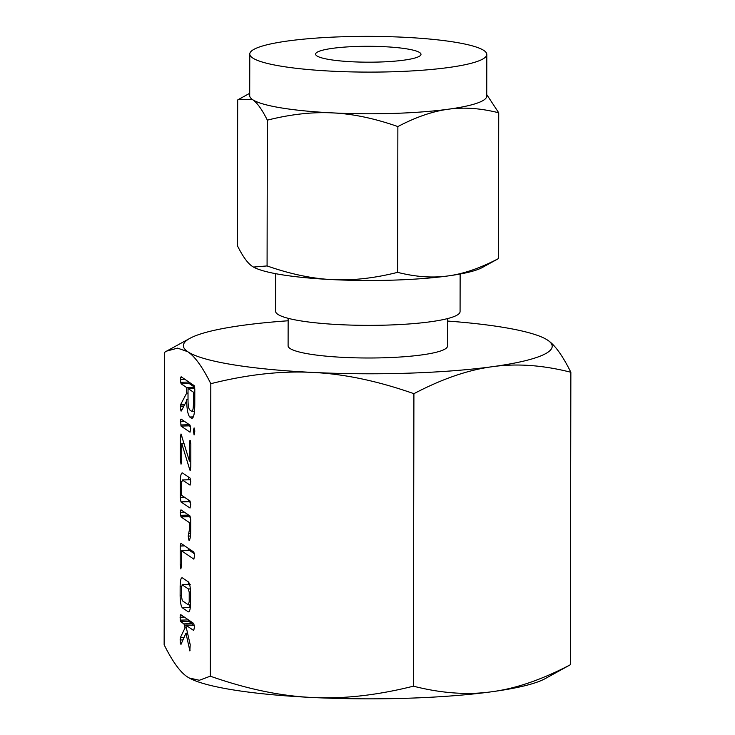 <?xml version="1.0" encoding="UTF-8"?>
<svg xmlns="http://www.w3.org/2000/svg" width="735" height="735" viewBox="0 0 735 735"><rect width="100%" height="100%" fill="white"/><g stroke="black" fill="none" stroke-linecap="round" stroke-linejoin="round"><path stroke-width="1.1" d="M193.424 430.508L194.095 427.908L194.775 431.436L194.086 434.964L193.424 430.508L194.747 430.471M190.043 425.152L190.714 428.725L190.025 432.198L181.067 426.098L180.534 419.74L181.076 419.051L190.043 425.152M182.032 419.694L180.534 419.74L181.076 419.051M190.797 466.808L190.19 470.62L189.832 469.895L181.747 443.462L181.72 460.625L181.03 464.208L180.369 459.706L180.406 436.912L181.012 433.972L189.455 461.139L189.483 443.086L190.163 440.384L190.834 444.004L190.797 466.808M190.411 440.862L189.685 440.881L190.163 440.384M190.732 504.559L190.025 508.06L180.985 501.904L180.305 497.393L180.332 481.453C180.461 475.407 181.205 472.577 182.546 472.972L190.08 478.099L190.769 481.655L190.062 485.146L182.289 479.927L190.604 479.734L182.5 480.001L181.683 482.307L181.655 495.298L190.034 501.004L190.732 504.559M190.705 519.636L190.687 531.12C190.641 536.146 190.117 539.343 189.106 540.703L188.197 536.109L189.336 530.1L189.345 522.585L180.966 516.88L180.277 512.442L180.975 509.833L190.016 515.988L190.705 519.636M181.912 510.467L180.424 510.513L180.975 509.833M181.536 565.288L180.856 568.899L180.185 564.379L180.213 546.013L180.911 543.303L193.875 552.132L194.554 555.678L193.856 559.17L181.563 550.8L181.536 565.288M190.558 602.507C190.466 608.883 189.731 612.007 188.335 611.869L182.317 607.771C180.92 606.017 180.194 601.891 180.13 595.405L180.149 586.291C180.277 580.246 181.021 577.416 182.363 577.811L188.39 581.918C189.722 583.461 190.448 587.283 190.576 593.393L190.558 602.507M545.774 339.019L547.814 340.268C554.907 344.981 562.587 355.648 570.856 372.259C542.807 365.12 516.65 363.265 492.413 366.691C468.278 369.87 442.112 378.874 413.906 393.684C377.597 380.932 343.76 373.839 312.384 372.406C281.165 370.762 247.3 374.519 210.807 383.698C202.566 367.105 194.885 356.438 187.756 351.707L177.576 348.133L166.615 351.11L164.658 352.276L164.144 644.77C172.376 661.353 180.066 672.02 187.186 676.76L189.134 677.955L199.341 680.279L210.293 676.182C246.602 688.943 280.439 696.036 311.815 697.46A184.411 27.801 -179.9 0 1 189.345 678.074A184.411 27.801 -179.9 0 1 189.226 678.01M210.807 383.698L210.293 676.182M189.878 650.879L185.955 633.184L180.975 644.42L180.194 642.996L180.387 637.521L185.036 627.883L183.989 623.905L180.736 621.691L180.213 620.156L180.194 615.324L180.746 614.635L193.746 623.491L194.435 627.047L193.737 630.538L185.716 625.081L190.218 644.751L189.814 650.898M181.683 615.278L180.194 615.324L180.746 614.635M189.713 416.993C187.783 414.476 186.763 408.688 186.662 399.61L186.653 400.796L181.471 410.801L181.104 411.131L180.608 409.524L180.672 404.526L186.672 393.115L186.681 387.584L181.159 383.826L180.635 382.301L180.608 377.45L181.15 376.761L194.113 385.581L194.803 389.192L194.775 405.04C194.637 413.989 193.59 418.417 191.651 418.307L189.713 416.993L193.369 416.874M182.105 377.404L180.608 377.45L181.15 376.761M545.067 678.699A184.411 27.801 -179.9 0 1 491.844 691.745A184.411 27.801 -179.9 0 1 407.181 698.25A184.411 27.801 -179.9 0 1 311.815 697.46C343.043 699.114 376.899 695.347 413.392 686.178C441.45 693.316 467.598 695.172 491.844 691.745C515.97 688.566 542.136 679.563 570.342 664.752L545.067 678.699M570.856 372.259L570.342 664.752M413.906 393.684L413.392 686.178M288.148 320.772A184.411 27.801 0.1 0 0 243.156 325.283A184.411 27.801 0.1 0 0 189.933 338.33A184.411 27.801 0.1 0 0 187.756 351.707A184.411 27.801 0.1 0 0 312.384 372.406A184.411 27.801 0.1 0 0 407.75 373.196A184.411 27.801 0.1 0 0 492.413 366.691A184.411 27.801 0.1 0 0 547.814 340.268A184.411 27.801 0.1 0 0 545.655 338.954A184.411 27.801 0.1 0 0 447.514 321.048M447.514 318.595L447.468 346.121A79.683 12.017 -179.9 0 1 385.057 357.743A79.683 12.017 -179.9 0 1 288.102 345.845L288.148 318.319M275.68 273.686L275.616 311.3A92.224 13.901 0.1 0 0 387.832 325.063A92.224 13.901 0.1 0 0 460.073 311.622L460.138 274.008M356.87 46.461A52.7 7.947 -179.9 0 1 420.99 54.326A52.7 7.947 -179.9 0 1 379.71 62.016A52.7 7.947 -179.9 0 1 315.591 54.142A52.7 7.947 -179.9 0 1 356.87 46.461M498.477 258.582L482.224 267.549A118.51 17.87 -179.9 0 1 448.019 275.937A118.51 17.87 -179.9 0 1 393.611 280.118A118.51 17.87 -179.9 0 1 332.321 279.612C352.387 280.669 374.152 278.253 397.607 272.354C415.679 276.93 432.483 278.124 448.019 275.937C463.528 273.889 480.341 268.1 498.477 258.582L498.725 112.795C480.653 108.229 463.849 107.034 448.313 109.221C432.805 111.27 415.992 117.049 397.865 126.567C374.464 118.381 352.717 113.815 332.615 112.896A118.51 17.87 0.1 0 0 393.905 113.401A118.51 17.87 0.1 0 0 448.313 109.221A118.51 17.87 0.1 0 0 486.735 96.12L486.809 54.445A118.51 17.87 -179.9 0 1 393.978 71.727A118.51 17.87 -179.9 0 1 249.781 54.032A118.51 17.87 -179.9 0 1 342.611 36.75A118.51 17.87 -179.9 0 1 486.809 54.445M397.607 272.354L397.865 126.567M486.735 94.567L498.725 112.795M332.615 112.896C312.55 111.839 290.794 114.256 267.338 120.145C262.027 109.487 257.094 102.634 252.528 99.593A118.51 17.87 0.1 0 0 332.615 112.896M249.781 54.032L249.707 95.706A118.51 17.87 0.1 0 0 252.528 99.593L238.939 99.207L237.681 99.96L237.423 245.738C242.725 256.405 247.667 263.259 252.234 266.3L253.483 267.071L267.081 265.932L267.338 120.145M267.081 265.932C290.472 274.127 312.219 278.684 332.321 279.612A118.51 17.87 -179.9 0 1 253.621 267.145A118.51 17.87 -179.9 0 1 253.538 267.108M190.19 650.107L189.575 650.126M187.563 633.129L185.955 633.184M181.628 642.95L180.194 642.996M182.978 639.891L180.001 639.992M184.081 637.41L180.387 637.521M186.35 627.837L185.036 627.883M192.414 624.869L192.092 623.647L183.989 623.905M192.092 623.647L188.831 621.424L180.736 621.691M188.831 621.424L188.316 619.899L180.213 620.156M184.375 617.106L180.038 617.244M194.288 625.145L185.716 625.081M190.301 607.514L182.317 607.771M190.31 607.413L189.198 604.859M181.481 595.359L180.13 595.405M181.545 586.245L180.149 586.291M188.27 584.573L188.445 581.964M189.63 584.61L182.326 584.839L181.499 587.146L181.481 596.397L182.298 600.697L188.38 604.841L190.512 604.822M190.374 588.919L188.408 588.983L182.115 584.766L190.218 584.509M190.567 592.364L189.226 592.401L188.408 588.983M190.558 601.616L189.207 601.653L189.226 592.401M188.38 604.841L189.207 601.653M181.536 564.333L180.185 564.379M188.307 550.588L188.316 548.347M184.687 545.875L180.213 546.013M194.417 553.777L189.667 550.543L181.563 550.8M189.887 539.04L188.38 539.086M190.439 536.045L188.197 536.109M190.641 533.408L188.674 533.472M190.687 530.054L189.336 530.1M190.696 522.539L189.345 522.585M190.613 517.679L189.07 516.622L180.966 516.88M189.07 516.622L188.546 515.097L180.442 515.354M184.604 512.304L180.277 512.442M190.585 502.657L189.088 501.647L180.985 501.904M189.088 501.647L188.527 499.975M184.54 497.255L180.305 497.393M181.729 481.407L180.332 481.453M188.454 479.725L188.629 477.116M190.641 469.876L189.832 469.895M184.053 443.389L181.747 443.462M181.72 459.66L180.369 459.706M182.059 436.856L180.406 436.912M190.806 461.093L189.455 461.139M190.815 443.049L189.483 443.086M190.567 426.796L189.171 425.841L181.067 426.098M189.171 425.841L188.739 424.711L180.635 424.968M188.739 424.711L188.665 424.214M184.751 421.55L180.387 421.688M188.013 399.564L186.662 399.61M182.161 409.469L180.608 409.524M183.741 406.418L180.415 406.519M184.513 404.93L180.488 405.058M184.797 404.388L180.672 404.526M188.022 393.069L186.672 393.115M194.793 392.141L193.443 392.187L188.031 388.503L194.784 388.199M194.72 387.327L186.681 387.584M194.711 387.281L189.262 383.569L181.159 383.826M189.262 383.569L188.73 382.044L180.635 382.301M184.788 379.242L180.461 379.379M194.775 404.085L193.415 404.131L193.443 392.187M188.031 388.503L188.013 400.446C188.087 405.49 188.656 408.651 189.731 409.946L191.66 411.26L194.49 411.269M191.66 411.26C192.735 411.398 193.323 409.027 193.415 404.131M189.933 338.33L166.615 351.11M249.707 93.308L238.939 99.207"/></g></svg>
